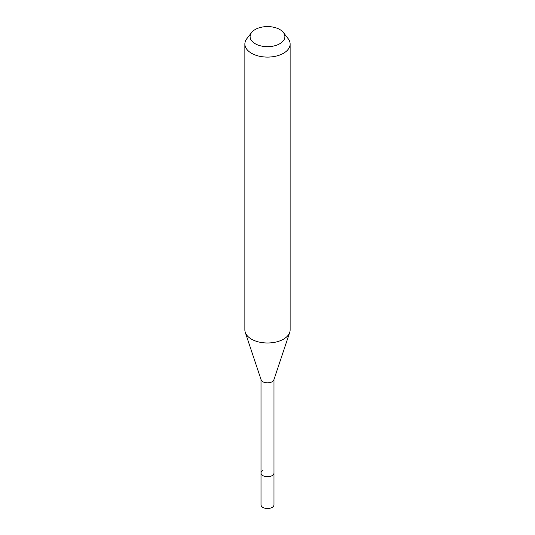<?xml version="1.0" encoding="UTF-8"?>
<svg xmlns="http://www.w3.org/2000/svg" width="535" height="535" viewBox="0 0 535 535"><rect width="100%" height="100%" fill="white"/><g stroke="black" fill="none" stroke-linecap="round" stroke-linejoin="round"><path stroke-width="0.8" d="M261.013 379.482L261.013 504.793A6.487 3.745 0 0 0 265.019 508.25A6.487 3.745 0 0 0 272.088 507.441A6.487 3.745 0 0 0 273.987 504.793L273.987 473.007A6.487 3.745 180 0 1 272.088 475.655A6.487 3.745 180 0 1 265.019 476.464A6.487 3.745 180 0 1 261.013 473.007A6.487 3.745 180 0 1 262.912 470.352M289.723 332.402L273.873 379.837A6.487 3.745 180 0 1 272.088 381.776A6.487 3.745 180 0 1 265.601 382.706A6.487 3.745 180 0 1 261.127 379.837L245.277 332.402A22.631 13.067 0 0 0 260.866 342.42A22.631 13.067 0 0 0 283.503 339.17A22.631 13.067 0 0 0 289.723 332.402A22.631 13.067 0 0 0 290.13 329.928L290.13 44.024A22.631 13.067 180 0 1 283.503 53.266A22.631 13.067 180 0 1 258.84 56.095A22.631 13.067 180 0 1 244.869 44.024A22.631 13.067 180 0 1 246.836 38.687L251.611 32.528A17.408 10.051 180 0 1 255.195 29.525A17.408 10.051 180 0 1 283.389 32.528A17.408 10.051 180 0 1 279.805 43.736A17.408 10.051 180 0 1 257.629 44.907A17.408 10.051 180 0 1 251.611 32.528M261.013 473.007A6.487 3.745 0 0 0 265.019 476.464A6.487 3.745 0 0 0 272.088 475.655A6.487 3.745 0 0 0 273.987 473.007L273.987 379.482M244.869 44.024L244.869 329.928A22.631 13.067 0 0 0 245.277 332.402M283.389 32.528L288.164 38.687A22.631 13.067 180 0 1 290.13 44.024"/></g></svg>
